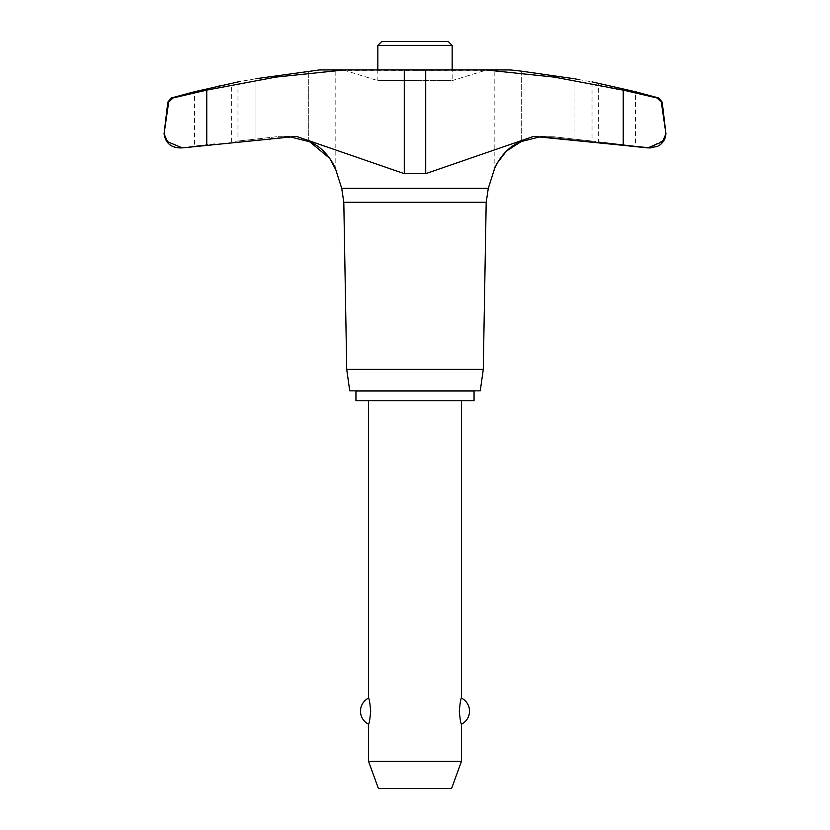 <?xml version="1.0" encoding="UTF-8"?>
<svg xmlns="http://www.w3.org/2000/svg" width="830" height="830" viewBox="0 0 830 830"><rect width="100%" height="100%" fill="white"/><g stroke="black" fill="none" stroke-linecap="round" stroke-linejoin="round"><path stroke-width="0.62" stroke-dasharray="4.15 3.11" d="M214.783 143.839L194.49 146.111L214.783 143.839M221.32 85.542L231.653 83.166L231.653 141.774L237.961 141.038L237.961 81.88M256.148 139.066C232.587 141.65 232.587 141.65 256.148 139.066C232.587 141.65 232.587 141.65 256.148 139.066M542.052 136.805L554.025 136.805L540.662 136.68L554.025 136.805L574.059 139.087L554.025 136.805L533.576 136.4L425.717 173.657L404.283 173.657L296.424 136.4L275.975 136.805L255.941 139.087L275.975 136.805L287.948 136.805L206.763 145.343L206.763 90.107L275.83 77.107L344.46 69.928L319.592 69.928L335.818 69.928L319.592 69.928L255.941 78.715C232.68 82.813 232.68 82.813 255.941 78.715L255.941 139.087L255.941 78.715M181.915 147.896L194.49 146.111L194.49 91.746L199.625 90.553M377.837 69.928L377.837 80.614L415 80.614L377.837 80.614L344.409 70.311L415 70.311L342.489 69.928L487.511 69.928L342.489 69.928M483.278 369.381L346.722 369.381M486.193 202.292L343.807 202.292M480.269 390.847L349.731 390.847M578.686 79.524L592.039 81.88L592.039 141.038L635.51 146.111L598.347 141.774L598.347 83.166L635.51 91.746L635.51 146.111L648.095 147.896M573.852 139.066C597.413 141.65 597.413 141.65 573.852 139.066C597.413 141.65 597.413 141.65 573.852 139.066M521.271 71.131L521.271 141.546L521.271 71.131L575.273 78.923M497.575 162.597L494.182 169.86L494.182 69.928L512.805 70.187M513.044 70.218L516.26 70.571M518.75 70.851L520.597 71.058M289.338 136.68L283.248 136.4L289.338 136.68M310.202 142.189L308.729 141.546L308.729 71.131L308.729 141.546M335.818 169.86L335.818 69.928M487.511 69.928L415 70.311L485.592 70.311L452.163 80.614L415 80.614L452.163 80.614L452.163 69.928M377.837 45.401L452.163 45.401M448.262 41.5L381.738 41.5M377.837 391.003L452.163 391.003L377.837 391.003M452.163 390.847L377.837 390.847L452.163 390.847M355.946 400.755L474.055 400.755M474.055 391.003L355.946 391.003M461.459 761.369L368.541 761.369M368.541 724.206C369.226 723.604 369.941 719.247 370.688 711.134C369.941 703.02 369.226 698.663 368.541 698.072M461.459 400.755L368.541 400.755L461.459 400.755M461.459 698.072C460.775 698.663 460.059 703.02 459.312 711.134C460.059 719.247 460.775 723.604 461.459 724.206M378.418 788.5L451.582 788.5M199.864 90.491L212.874 87.482M213.352 87.368L214.804 87.036M215.281 86.922L217.19 86.486M182.029 147.896L167.525 141.691L164.07 133.796L168.677 102.163L173.024 97.971L206.763 90.107M344.46 69.928L494.182 69.928M485.54 69.928L554.17 77.107L635.51 92.95M658.636 97.971L656.976 97.971L661.323 102.163L665.93 133.796L665.432 136.514M663.502 140.394L647.742 147.896M574.059 139.087L574.059 78.715L574.059 139.087M488.289 188.348L341.711 188.348M173.024 97.971L171.364 97.971M623.237 145.343L623.237 90.107M425.717 173.657L425.717 69.928M404.283 173.657L404.283 69.928M662.205 102.163L661.323 102.163M168.677 102.163L167.795 102.163M296.424 136.4L283.248 136.4L296.424 136.4M533.576 136.4L546.752 136.4L533.576 136.4"/><path stroke-width="1.25" d="M178.979 147.896C170.285 147.128 165.315 142.428 164.07 133.796L167.795 102.163L168.677 102.163L164.07 133.796L167.546 141.712L182.258 147.896L178.979 147.896L182.092 147.896M255.941 78.715C232.68 82.813 232.68 82.813 255.941 78.715L319.592 69.928L344.46 69.928L275.83 77.107L206.763 90.107L206.763 145.343L182.258 147.896L296.424 136.4L404.283 173.657L425.717 173.657L533.576 136.4L623.237 145.343L542.052 136.805M343.807 202.292L341.711 188.348L488.289 188.348L486.193 202.292L343.807 202.292L346.722 369.381L349.731 390.847L480.269 390.847L483.278 369.381L486.193 202.292M661.323 102.163L662.205 102.163L665.93 133.796L661.323 102.163L656.976 97.971L623.237 90.107L554.17 77.107L485.54 69.928L344.46 69.928M665.93 133.796L662.475 141.691L647.908 147.896L657.236 146.547L660.068 144.856C663.637 142.023 665.587 138.34 665.93 133.796M647.742 147.896L623.237 145.343L651.021 147.896M575.273 78.923L578.686 79.524M516.26 70.571L518.75 70.851M520.597 71.058L510.409 69.928L485.54 69.928M488.289 188.348L494.182 169.86C494.058 168.988 502.565 148.3 521.271 141.546L506.497 151.039L497.575 162.597M308.729 141.546L289.338 136.68L308.729 141.546C327.352 148.248 335.932 168.936 335.818 169.86L329.842 158.457L310.202 142.189M239.331 81.641L194.49 91.746L171.364 97.971L173.024 97.971L168.677 102.163M452.163 69.928L452.163 45.401L448.262 41.5L381.738 41.5L377.837 45.401L377.837 69.928M474.055 400.755L474.055 391.003L355.946 391.003L355.946 400.755L474.055 400.755M368.541 400.755L368.541 698.072C369.226 698.663 369.941 703.02 370.688 711.134C369.941 719.247 369.226 723.604 368.541 724.206L368.541 761.369L378.418 788.5L451.582 788.5L461.459 761.369L461.459 724.206C460.775 723.604 460.059 719.247 459.312 711.134C460.059 703.02 460.775 698.663 461.459 698.072L461.459 400.755M368.541 761.369L461.459 761.369M452.163 45.401L377.837 45.401M217.19 86.486L221.32 85.542M635.51 92.95L658.636 97.971L635.51 91.746L592.039 81.88M521.271 141.546L540.662 136.68L521.271 141.546M206.763 90.107L173.024 97.971M574.059 78.715C597.32 82.813 597.32 82.813 574.059 78.715L521.271 71.131M648.095 147.896L650.886 147.896M346.722 369.381L483.278 369.381M665.432 136.514L663.502 140.394M179.114 147.896L181.915 147.896M404.283 173.657L404.283 69.928M425.717 173.657L425.717 69.928M623.237 145.343L623.237 90.107M335.818 169.86L341.711 188.348M461.459 724.206A14.629 14.629 0 0 0 461.459 698.072M368.541 698.072A14.629 14.629 0 0 0 368.541 724.206M662.205 102.163L658.636 97.971M171.364 97.971L167.795 102.163"/></g></svg>

